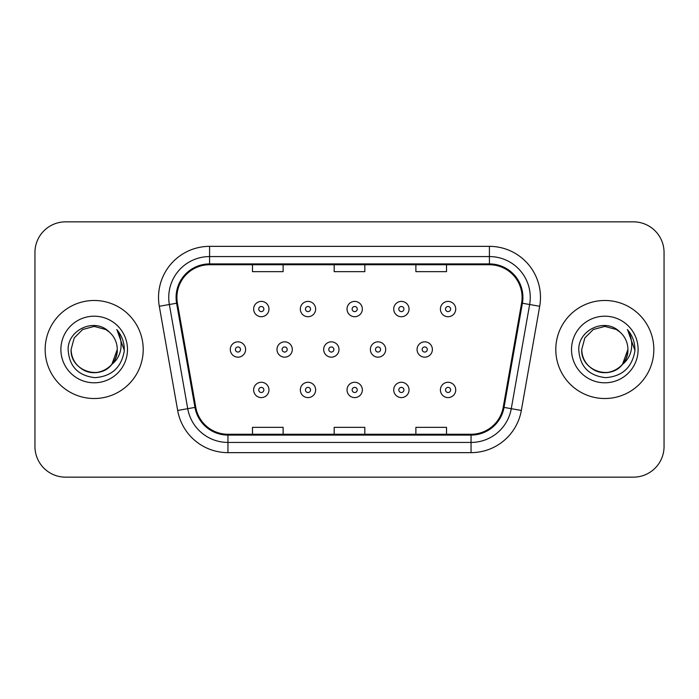 <?xml version="1.0" encoding="UTF-8"?>
<svg xmlns="http://www.w3.org/2000/svg" width="699" height="699" viewBox="0 0 699 699"><rect width="100%" height="100%" fill="white"/><g stroke="black" fill="none" stroke-linecap="round" stroke-linejoin="round"><path stroke-width="1.05" d="M45.164 349.5A49.017 49.017 0 0 0 94.182 398.517A49.017 49.017 0 0 0 143.208 349.5A49.017 49.017 0 0 0 94.182 300.483A49.017 49.017 0 0 0 45.164 349.5A49.017 49.017 0 0 0 94.182 398.517A49.017 49.017 0 0 0 143.208 349.5A49.017 49.017 0 0 0 94.182 300.483A49.017 49.017 0 0 0 45.164 349.5M555.792 349.5A49.017 49.017 0 0 0 604.818 398.517A49.017 49.017 0 0 0 653.836 349.5A49.017 49.017 0 0 0 604.818 300.483A49.017 49.017 0 0 0 555.792 349.5A49.017 49.017 0 0 0 604.818 398.517A49.017 49.017 0 0 0 653.836 349.5A49.017 49.017 0 0 0 604.818 300.483A49.017 49.017 0 0 0 555.792 349.5M176.908 297.416A32.678 32.678 0 0 1 209.586 264.738L489.414 264.738A32.678 32.678 0 0 1 521.594 303.086L503.228 407.264A32.678 32.678 0 0 1 471.047 434.262L227.953 434.262A32.678 32.678 0 0 1 195.772 407.264L177.406 303.086A32.678 32.678 0 0 1 176.908 297.416M176.087 297.416A33.5 33.5 0 0 0 176.594 303.235L194.969 407.403A33.5 33.5 0 0 0 227.953 435.084L471.047 435.084A33.5 33.5 0 0 0 504.031 407.403L522.406 303.235A33.5 33.5 0 0 0 489.414 263.916L209.586 263.916A33.5 33.5 0 0 0 176.087 297.416M159.302 306.284A51.062 51.062 0 0 1 209.586 246.354L489.414 246.354A51.062 51.062 0 0 1 539.698 306.284L521.332 410.453A51.062 51.062 0 0 1 471.047 452.646L227.953 452.646A51.062 51.062 0 0 1 177.668 410.453L159.302 306.284L169.359 304.511A40.848 40.848 0 0 1 209.586 256.568L489.414 256.568A40.848 40.848 0 0 1 529.641 304.511L511.275 408.679A40.848 40.848 0 0 1 471.047 442.432L227.953 442.432A40.848 40.848 0 0 1 187.725 408.679L169.359 304.511A40.848 40.848 0 0 1 168.739 297.416M664.05 252.479A30.634 30.634 0 0 0 633.416 221.845L65.584 221.845A30.634 30.634 0 0 0 34.95 252.479L34.95 446.521A30.634 30.634 0 0 0 65.584 477.155L633.416 477.155A30.634 30.634 0 0 0 664.05 446.521L664.05 252.479L664.05 446.521M504.031 407.403L511.275 408.679L529.641 304.511L539.698 306.284M334.183 264.738L334.183 271.649L364.817 271.649L364.817 264.738M252.479 264.738L252.479 271.649L283.121 271.649L283.121 264.738M415.879 264.738L415.879 271.649L446.521 271.649L446.521 264.738M364.817 434.262L364.817 427.351L334.183 427.351L334.183 434.262M283.121 434.262L283.121 427.351L252.479 427.351L252.479 434.262M446.521 434.262L446.521 427.351L415.879 427.351L415.879 434.262M34.95 252.479L34.95 446.521M633.416 221.845L65.584 221.845M65.584 477.155L633.416 477.155M268.966 309.054A7.663 7.663 0 0 1 261.304 316.717A7.663 7.663 0 0 1 253.641 309.054A7.663 7.663 0 0 1 261.304 301.4A7.663 7.663 0 0 1 268.966 309.054A7.663 7.663 0 0 0 261.304 301.4A7.663 7.663 0 0 0 253.641 309.054M230.294 349.5A7.663 7.663 0 0 1 237.957 341.837A7.663 7.663 0 0 1 245.62 349.5A7.663 7.663 0 0 1 237.957 357.163A7.663 7.663 0 0 1 230.294 349.5A7.663 7.663 0 0 0 237.957 357.163A7.663 7.663 0 0 0 245.62 349.5M253.641 389.946A7.663 7.663 0 0 1 261.304 382.283A7.663 7.663 0 0 1 268.966 389.946A7.663 7.663 0 0 1 261.304 397.6A7.663 7.663 0 0 1 253.641 389.946A7.663 7.663 0 0 0 261.304 397.6A7.663 7.663 0 0 0 268.966 389.946M315.651 309.054A7.663 7.663 0 0 1 307.997 316.717A7.663 7.663 0 0 1 300.334 309.054A7.663 7.663 0 0 1 307.997 301.4A7.663 7.663 0 0 1 315.651 309.054A7.663 7.663 0 0 0 307.997 301.4A7.663 7.663 0 0 0 300.334 309.054M362.344 309.054A7.663 7.663 0 0 1 354.69 316.717A7.663 7.663 0 0 1 347.027 309.054A7.663 7.663 0 0 1 354.69 301.4A7.663 7.663 0 0 1 362.344 309.054A7.663 7.663 0 0 0 354.69 301.4A7.663 7.663 0 0 0 347.027 309.054M409.037 309.054A7.663 7.663 0 0 1 401.383 316.717A7.663 7.663 0 0 1 393.72 309.054A7.663 7.663 0 0 1 401.383 301.4A7.663 7.663 0 0 1 409.037 309.054A7.663 7.663 0 0 0 401.383 301.4A7.663 7.663 0 0 0 393.72 309.054M455.731 309.054A7.663 7.663 0 0 1 448.076 316.717A7.663 7.663 0 0 1 440.414 309.054A7.663 7.663 0 0 1 448.076 301.4A7.663 7.663 0 0 1 455.731 309.054A7.663 7.663 0 0 0 448.076 301.4A7.663 7.663 0 0 0 440.414 309.054M276.987 349.5A7.663 7.663 0 0 1 284.65 341.837A7.663 7.663 0 0 1 292.313 349.5A7.663 7.663 0 0 1 284.65 357.163A7.663 7.663 0 0 1 276.987 349.5A7.663 7.663 0 0 0 284.65 357.163A7.663 7.663 0 0 0 292.313 349.5M323.681 349.5A7.663 7.663 0 0 1 331.343 341.837A7.663 7.663 0 0 1 338.998 349.5A7.663 7.663 0 0 1 331.343 357.163A7.663 7.663 0 0 1 323.681 349.5A7.663 7.663 0 0 0 331.343 357.163A7.663 7.663 0 0 0 338.998 349.5M370.374 349.5A7.663 7.663 0 0 1 378.037 341.837A7.663 7.663 0 0 1 385.691 349.5A7.663 7.663 0 0 1 378.037 357.163A7.663 7.663 0 0 1 370.374 349.5A7.663 7.663 0 0 0 378.037 357.163A7.663 7.663 0 0 0 385.691 349.5M300.334 389.946A7.663 7.663 0 0 1 307.997 382.283A7.663 7.663 0 0 1 315.651 389.946A7.663 7.663 0 0 1 307.997 397.6A7.663 7.663 0 0 1 300.334 389.946A7.663 7.663 0 0 0 307.997 397.6A7.663 7.663 0 0 0 315.651 389.946M347.027 389.946A7.663 7.663 0 0 1 354.69 382.283A7.663 7.663 0 0 1 362.344 389.946A7.663 7.663 0 0 1 354.69 397.6A7.663 7.663 0 0 1 347.027 389.946A7.663 7.663 0 0 0 354.69 397.6A7.663 7.663 0 0 0 362.344 389.946M393.72 389.946A7.663 7.663 0 0 1 401.383 382.283A7.663 7.663 0 0 1 409.037 389.946A7.663 7.663 0 0 1 401.383 397.6A7.663 7.663 0 0 1 393.72 389.946A7.663 7.663 0 0 0 401.383 397.6A7.663 7.663 0 0 0 409.037 389.946M440.414 389.946A7.663 7.663 0 0 1 448.076 382.283A7.663 7.663 0 0 1 455.731 389.946A7.663 7.663 0 0 1 448.076 397.6A7.663 7.663 0 0 1 440.414 389.946A7.663 7.663 0 0 0 448.076 397.6A7.663 7.663 0 0 0 455.731 389.946M87.095 371.475C101.565 376.674 117.712 364.476 117.266 349.5C116.96 358.203 113.107 364.869 105.724 369.491C91.333 378.709 70.311 366.573 71.097 349.5L74.19 337.958L82.639 329.509L94.182 326.416L105.724 329.509L109.306 332.06C95.143 317.206 67.864 329.439 68.118 349.5C69.157 366.355 78.096 375.739 94.924 377.643C111.499 376.446 121.268 367.639 124.239 351.23L124.291 349.5C124.204 341.925 121.687 335.275 116.733 329.552C120.499 335.73 121.827 342.379 120.717 349.5C119.634 355.555 116.689 360.501 111.875 364.336A23.084 23.084 0 0 0 117.266 349.5L111.875 364.336C99.616 380.894 69.891 370.304 71.097 349.5L74.19 337.958L82.639 329.509L94.182 326.416L105.724 329.509L109.306 332.06L105.724 329.509L94.182 326.416L82.639 329.509L74.19 337.958L71.097 349.5C71.412 358.203 75.256 364.869 82.639 369.491C97.03 378.709 118.061 366.573 117.266 349.5L111.814 364.406L117.266 349.5C116.96 358.203 113.107 364.869 105.724 369.491C91.333 378.709 70.311 366.573 71.097 349.5C71.412 358.203 75.256 364.869 82.639 369.491C97.03 378.709 118.061 366.573 117.266 349.5A23.084 23.084 0 0 0 109.306 332.06M60.883 349.5A33.299 33.299 0 0 0 94.182 382.799A33.299 33.299 0 0 0 127.48 349.5A33.299 33.299 0 0 0 94.182 316.201A33.299 33.299 0 0 0 60.883 349.5M116.96 329.806L124.273 350.374M597.724 371.475C612.193 376.674 628.34 364.476 627.903 349.5C627.588 358.203 623.744 364.869 616.361 369.491C601.97 378.709 580.939 366.573 581.734 349.5L584.827 337.958L593.276 329.509L604.818 326.416L616.361 329.509L619.943 332.06C605.771 317.206 578.492 329.439 578.755 349.5C579.794 366.355 588.724 375.739 605.561 377.643C622.136 376.446 631.905 367.639 634.875 351.23L634.928 349.5C634.841 341.925 632.315 335.275 627.361 329.552C631.136 335.73 632.455 342.379 631.346 349.5C630.271 355.555 627.326 360.501 622.512 364.336A23.084 23.084 0 0 0 627.903 349.5L622.512 364.336C610.253 380.894 580.528 370.304 581.734 349.5C582.04 358.203 585.893 364.869 593.276 369.491C607.667 378.709 628.689 366.573 627.903 349.5L622.451 364.406L627.903 349.5C627.588 358.203 623.744 364.869 616.361 369.491C601.97 378.709 580.939 366.573 581.734 349.5C582.04 358.203 585.893 364.869 593.276 369.491C607.667 378.709 628.689 366.573 627.903 349.5A23.084 23.084 0 0 0 619.943 332.06M571.52 349.5A33.299 33.299 0 0 0 604.818 382.799A33.299 33.299 0 0 0 638.117 349.5A33.299 33.299 0 0 0 604.818 316.201A33.299 33.299 0 0 0 571.52 349.5M627.588 329.806L634.91 350.374M417.067 349.5A7.663 7.663 0 0 1 424.73 341.837A7.663 7.663 0 0 1 432.384 349.5A7.663 7.663 0 0 1 424.73 357.163A7.663 7.663 0 0 1 417.067 349.5A7.663 7.663 0 0 0 424.73 357.163A7.663 7.663 0 0 0 432.384 349.5M489.414 246.354L489.414 263.916M169.359 304.511L176.594 303.235M227.953 452.646L227.953 435.084M471.047 435.084L471.047 452.646M177.668 410.453L194.969 407.403M522.406 303.235L529.641 304.511M209.586 246.354L209.586 263.916M511.275 408.679L521.332 410.453M258.752 309.054A2.551 2.551 0 0 0 261.304 311.614A2.551 2.551 0 0 0 263.855 309.054A2.551 2.551 0 0 0 261.304 306.503A2.551 2.551 0 0 0 258.752 309.054M240.508 349.5A2.551 2.551 0 0 0 237.957 346.949A2.551 2.551 0 0 0 235.406 349.5A2.551 2.551 0 0 0 237.957 352.051A2.551 2.551 0 0 0 240.508 349.5M263.855 389.946A2.551 2.551 0 0 0 261.304 387.386A2.551 2.551 0 0 0 258.752 389.946A2.551 2.551 0 0 0 261.304 392.497A2.551 2.551 0 0 0 263.855 389.946M305.446 309.054A2.551 2.551 0 0 0 307.997 311.614A2.551 2.551 0 0 0 310.548 309.054A2.551 2.551 0 0 0 307.997 306.503A2.551 2.551 0 0 0 305.446 309.054M352.139 309.054A2.551 2.551 0 0 0 354.69 311.614A2.551 2.551 0 0 0 357.241 309.054A2.551 2.551 0 0 0 354.69 306.503A2.551 2.551 0 0 0 352.139 309.054M398.823 309.054A2.551 2.551 0 0 0 401.383 311.614A2.551 2.551 0 0 0 403.935 309.054A2.551 2.551 0 0 0 401.383 306.503A2.551 2.551 0 0 0 398.823 309.054M445.516 309.054A2.551 2.551 0 0 0 448.076 311.614A2.551 2.551 0 0 0 450.628 309.054A2.551 2.551 0 0 0 448.076 306.503A2.551 2.551 0 0 0 445.516 309.054M287.202 349.5A2.551 2.551 0 0 0 284.65 346.949A2.551 2.551 0 0 0 282.099 349.5A2.551 2.551 0 0 0 284.65 352.051A2.551 2.551 0 0 0 287.202 349.5M333.895 349.5A2.551 2.551 0 0 0 331.343 346.949A2.551 2.551 0 0 0 328.792 349.5A2.551 2.551 0 0 0 331.343 352.051A2.551 2.551 0 0 0 333.895 349.5M380.588 349.5A2.551 2.551 0 0 0 378.037 346.949A2.551 2.551 0 0 0 375.485 349.5A2.551 2.551 0 0 0 378.037 352.051A2.551 2.551 0 0 0 380.588 349.5M310.548 389.946A2.551 2.551 0 0 0 307.997 387.386A2.551 2.551 0 0 0 305.446 389.946A2.551 2.551 0 0 0 307.997 392.497A2.551 2.551 0 0 0 310.548 389.946M357.241 389.946A2.551 2.551 0 0 0 354.69 387.386A2.551 2.551 0 0 0 352.139 389.946A2.551 2.551 0 0 0 354.69 392.497A2.551 2.551 0 0 0 357.241 389.946M403.935 389.946A2.551 2.551 0 0 0 401.383 387.386A2.551 2.551 0 0 0 398.823 389.946A2.551 2.551 0 0 0 401.383 392.497A2.551 2.551 0 0 0 403.935 389.946M450.628 389.946A2.551 2.551 0 0 0 448.076 387.386A2.551 2.551 0 0 0 445.516 389.946A2.551 2.551 0 0 0 448.076 392.497A2.551 2.551 0 0 0 450.628 389.946M427.281 349.5A2.551 2.551 0 0 0 424.73 346.949A2.551 2.551 0 0 0 422.17 349.5A2.551 2.551 0 0 0 424.73 352.051A2.551 2.551 0 0 0 427.281 349.5"/></g></svg>
